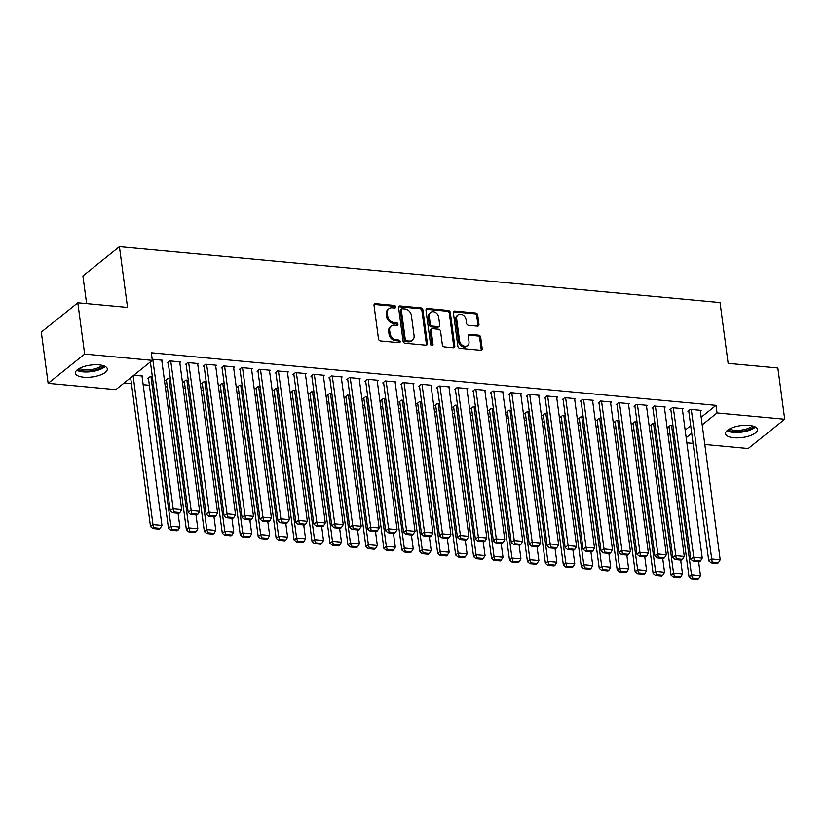 <?xml version="1.0" encoding="UTF-8"?>
<svg xmlns="http://www.w3.org/2000/svg" width="826" height="826" viewBox="0 0 826 826"><rect width="100%" height="100%" fill="white"/><g stroke="black" fill="none" stroke-linecap="round" stroke-linejoin="round"><path stroke-width="1.24" d="M395.664 306.849A1.415 1.125 51.3 0 0 394.26 305.424L375.531 303.679A2.024 1.6 51.3 0 0 374.023 305.383L378.494 338.928A2.024 1.6 51.3 0 0 380.507 340.962L399.226 342.697A1.415 1.125 51.3 0 0 398.875 340.095L396.459 339.868A6.484 5.121 51.3 0 1 390.027 333.374L389.655 330.586A6.484 5.121 51.3 0 1 391.235 326.053A6.484 5.121 51.3 0 1 394.498 325.145L396.914 325.372A1.415 1.125 51.3 0 0 396.563 322.76L394.147 322.532A6.484 5.121 51.3 0 1 387.714 316.048L387.342 313.25A6.484 5.121 51.3 0 1 388.922 308.717A6.484 5.121 51.3 0 1 392.185 307.809L394.601 308.036A1.415 1.125 51.3 0 0 395.664 306.849M394.673 308.036A1.415 1.125 51.3 0 0 393.269 306.219L374.55 304.474A2.024 1.6 51.3 0 0 374.126 304.495M399.299 342.707A1.415 1.125 51.3 0 0 397.895 340.88L395.468 340.653L396.459 339.868M396.986 325.372A1.415 1.125 51.3 0 0 395.582 323.555L393.155 323.327L394.147 322.532M733.798 437.749A16.097 5.988 -7.6 0 1 725.538 433.702A16.097 5.988 -7.6 0 1 733.023 427.424A16.097 5.988 -7.6 0 1 749.192 425.4A16.097 5.988 -7.6 0 1 757.452 429.448A16.097 5.988 -7.6 0 1 749.967 435.725A16.097 5.988 -7.6 0 1 733.798 437.749M83.653 377.214A16.097 5.988 -7.6 0 1 75.393 373.166A16.097 5.988 -7.6 0 1 82.879 366.889A16.097 5.988 -7.6 0 1 99.037 364.865A16.097 5.988 -7.6 0 1 107.308 368.912A16.097 5.988 -7.6 0 1 99.822 375.19A16.097 5.988 -7.6 0 1 83.653 377.214M477.449 326.146A2.024 1.6 51.3 0 0 478.966 324.453L477.707 315.036A2.024 1.6 51.3 0 0 475.704 313.013L454.909 311.072A2.024 1.6 51.3 0 0 453.391 312.775L457.872 346.321A2.024 1.6 51.3 0 0 459.886 348.345L480.67 350.286A2.024 1.6 51.3 0 0 482.188 348.582L480.67 337.214A2.024 1.6 51.3 0 0 478.657 335.191L469.757 334.354A2.024 1.6 51.3 0 0 468.249 336.058L469.003 341.696A5.421 4.285 51.3 0 1 467.681 345.485A5.421 4.285 51.3 0 1 462.797 345.536A5.421 4.285 51.3 0 1 459.576 340.818L456.623 318.733A5.421 4.285 51.3 0 1 457.945 314.943A5.421 4.285 51.3 0 1 462.828 314.902A5.421 4.285 51.3 0 1 466.05 319.61L466.545 323.296A2.024 1.6 51.3 0 0 468.559 325.32L477.449 326.146M701.171 417.264L716.018 405.36L151.313 352.774L152.325 360.373L115.816 389.655L48.145 383.357L84.655 354.075L152.325 360.373M716.018 405.36L717.03 412.959L784.7 419.257L748.191 448.549L704.805 444.502M48.145 383.357L41.3 332.093L77.809 302.801L127.534 307.437L119.419 246.675L720.035 302.595L728.14 363.357L777.855 367.993L784.7 419.257M77.809 302.801L84.655 354.075M422.912 309.936A2.024 1.6 51.3 0 0 420.909 307.902L400.114 305.971A2.024 1.6 51.3 0 0 398.597 307.675L403.078 341.221A2.024 1.6 51.3 0 0 405.091 343.244L425.875 345.185A2.024 1.6 51.3 0 0 427.393 343.482L422.912 309.936L421.931 310.731A2.024 1.6 51.3 0 0 419.918 308.697L399.123 306.766A2.024 1.6 51.3 0 0 398.7 306.776M427.507 308.521L448.301 310.462A2.024 1.6 51.3 0 1 450.315 312.486L454.785 346.032A2.024 1.6 51.3 0 1 453.278 347.736L444.378 346.91A2.024 1.6 51.3 0 1 442.364 344.876L440.547 331.267A2.024 1.6 51.3 0 0 438.544 329.244L432.638 328.696A2.024 1.6 51.3 0 0 431.12 330.39L433.02 344.556A1.415 1.125 51.3 0 1 430.553 344.328L425.999 310.225A2.024 1.6 51.3 0 1 427.507 308.521L426.526 309.316L447.31 311.247L448.301 310.462M119.419 246.675L82.91 275.956L86.606 303.627M682.39 409.355L683.195 408.705L672.426 407.703L669.958 409.686L670.857 409.768M654.987 423.748L652.685 423.542L650.217 425.514L651.115 425.596M646.49 406.01L647.295 405.37L636.526 404.358L634.058 406.34L634.957 406.423M619.097 420.413L616.785 420.197L614.317 422.169L615.215 422.262M610.59 402.665L611.395 402.025L600.626 401.023L598.158 402.995L599.057 403.078M583.197 417.068L580.885 416.851L578.417 418.834L579.315 418.916M574.689 399.319L575.495 398.679L564.726 397.678L562.258 399.66L563.156 399.743M547.297 413.723L544.984 413.506L542.517 415.488L543.415 415.571M538.789 395.974L539.595 395.334L528.826 394.332L526.358 396.315L527.256 396.397M511.397 410.377L509.084 410.161L506.617 412.143L507.515 412.226M502.889 392.639L503.695 391.999L492.926 390.987L490.458 392.97L491.356 393.052M475.497 407.032L473.184 406.826L470.717 408.798L471.615 408.88M466.989 389.294L467.795 388.654L457.026 387.652L454.558 389.624L455.456 389.707M439.597 403.697L437.284 403.48L434.817 405.463L435.715 405.545M431.089 385.949L431.895 385.308L421.126 384.307L418.658 386.289L419.556 386.372M403.697 400.352L401.384 400.135L398.917 402.117L399.815 402.2M395.189 382.603L395.995 381.963L385.226 380.962L382.758 382.944L383.656 383.027M367.797 397.007L365.484 396.79L363.017 398.772L363.915 398.855M359.289 379.268L360.095 378.618L349.326 377.616L346.858 379.599L347.756 379.681M331.897 393.661L329.584 393.455L327.117 395.427L328.015 395.509M323.389 375.923L324.195 375.283L313.426 374.281L310.958 376.253L311.856 376.336M295.997 390.326L293.684 390.109L291.217 392.092L292.115 392.174M287.489 372.578L288.295 371.937L277.526 370.936L275.058 372.908L275.956 373.001M260.097 386.981L257.784 386.764L255.317 388.747L256.215 388.829M251.589 369.232L252.395 368.592L241.626 367.591L239.158 369.573L240.056 369.656M224.197 383.636L221.884 383.419L219.417 385.401L220.315 385.484M215.689 365.897L216.495 365.247L205.726 364.245L203.258 366.228L204.156 366.31M188.297 380.29L185.984 380.084L183.517 382.056L184.415 382.139M179.789 362.552L180.595 361.912L169.826 360.91L167.358 362.882L168.256 362.965M152.397 376.955L150.084 376.739L147.617 378.721L148.515 378.804M685.167 430.109L690.701 425.669M124.189 382.944L131.437 383.615M143.177 384.709L149.382 385.288M165.293 386.764L167.337 386.96M183.248 388.437L185.282 388.633M201.193 390.109L203.237 390.295M219.148 391.782L221.182 391.968M237.093 393.455L239.137 393.641M255.048 395.127L257.082 395.313M272.993 396.8L275.037 396.986M290.948 398.462L292.982 398.659M308.893 400.135L310.937 400.331M326.848 401.808L328.882 402.004M344.793 403.48L346.837 403.666M362.748 405.153L364.782 405.339M380.693 406.826L382.737 407.011M398.648 408.498L400.682 408.684M416.593 410.171L418.637 410.357M434.548 411.833L436.582 412.029M452.493 413.506L454.537 413.702M470.448 415.179L472.482 415.375M488.393 416.851L490.438 417.037M506.348 418.524L508.382 418.71M524.293 420.197L526.338 420.382M542.248 421.869L544.282 422.055M560.193 423.542L562.238 423.728M578.148 425.214L580.182 425.4M596.093 426.877L598.138 427.073M614.048 428.549L616.082 428.746M631.993 430.222L634.038 430.418M649.948 431.895L651.982 432.081M667.893 433.567L669.938 433.753M133.812 375.221L142.908 376.067L142.103 376.708M152.17 359.258L162.639 360.239L161.844 360.879M170.342 378.628L168.039 378.411L165.572 380.383L166.47 380.466M197.744 364.225L198.539 363.585L187.77 362.573L185.303 364.555L186.201 364.638M206.242 381.963L203.939 381.746L201.472 383.729L202.37 383.811M233.644 367.57L234.439 366.92L223.67 365.918L221.203 367.9L222.101 367.983M242.142 385.308L239.839 385.092L237.372 387.074L238.27 387.157M269.544 370.905L270.339 370.265L259.57 369.263L257.103 371.246L258.001 371.328M278.042 388.654L275.739 388.437L273.272 390.419L274.17 390.502M305.444 374.25L306.24 373.61L295.471 372.609L293.003 374.581L293.901 374.663M313.942 391.999L311.639 391.782L309.172 393.754L310.07 393.847M341.345 377.596L342.14 376.955L331.371 375.944L328.903 377.926L329.801 378.009M349.842 395.334L347.54 395.127L345.072 397.1L345.97 397.182M377.245 380.941L378.04 380.29L367.271 379.289L364.803 381.271L365.701 381.354M385.742 398.679L383.44 398.462L380.972 400.445L381.87 400.527M413.145 384.276L413.94 383.636L403.171 382.634L400.703 384.617L401.601 384.699M421.642 402.025L419.34 401.808L416.872 403.79L417.77 403.873M449.045 387.621L449.84 386.981L439.071 385.979L436.603 387.952L437.501 388.044M457.542 405.37L455.24 405.153L452.772 407.125L453.67 407.218M484.945 390.966L485.74 390.326L474.971 389.325L472.503 391.297L473.401 391.379M493.442 408.705L491.14 408.498L488.672 410.47L489.57 410.553M520.845 394.312L521.64 393.661L510.871 392.66L508.403 394.642L509.301 394.725M529.342 412.05L527.04 411.833L524.572 413.816L525.47 413.898M556.745 397.647L557.54 397.007L546.771 396.005L544.303 397.987L545.201 398.07M565.242 415.395L562.94 415.179L560.472 417.161L561.37 417.244M592.645 400.992L593.44 400.352L582.671 399.35L580.203 401.322L581.101 401.415M601.142 418.741L598.84 418.524L596.372 420.506L597.27 420.589M628.545 404.337L629.34 403.697L618.571 402.696L616.103 404.668L617.001 404.75M637.042 422.076L634.74 421.869L632.272 423.841L633.17 423.924M664.445 407.683L665.24 407.032L654.471 406.031L652.003 408.013L652.901 408.096M672.942 425.421L670.64 425.204L668.172 427.187L669.07 427.269M700.345 411.018L701.14 410.377L690.371 409.376L687.903 411.358L688.801 411.441M686.179 437.708L691.713 433.258M702.193 424.863L717.03 412.959M693.066 443.407L686.86 442.829M388.922 308.717L387.931 309.513A6.484 5.121 51.3 0 0 386.351 314.035L387.342 313.25M393.155 323.327A6.484 5.121 51.3 0 1 386.723 316.833L386.351 314.035M391.235 326.053L390.244 326.838A6.484 5.121 51.3 0 0 388.664 331.371L389.655 330.586M395.468 340.653A6.484 5.121 51.3 0 1 389.036 334.169L388.664 331.371M426.299 345.165A2.024 1.6 51.3 0 0 426.402 344.277L421.931 310.731M402.396 308.759A1.415 1.125 51.3 0 0 401.343 309.946L405.267 339.393A1.415 1.125 51.3 0 0 406.681 340.818L409.231 341.055A6.484 5.121 51.3 0 0 412.494 340.147A6.484 5.121 51.3 0 0 414.074 335.614L411.389 315.491A6.484 5.121 51.3 0 0 404.957 308.996L402.396 308.759M401.684 308.955L400.703 309.75A1.415 1.125 51.3 0 0 400.352 310.741L401.343 309.946M412.494 340.147L411.503 340.942A6.484 5.121 51.3 0 1 408.24 341.85L405.69 341.613A1.415 1.125 51.3 0 1 404.286 340.188L400.352 310.741M453.701 347.715A2.024 1.6 51.3 0 0 453.804 346.827L449.323 313.281A2.024 1.6 51.3 0 0 447.31 311.247M431.616 328.975L430.635 329.77A2.024 1.6 51.3 0 0 430.139 331.185L432.029 345.351L433.02 344.556M438.668 317.153A5.421 4.285 51.3 0 0 435.447 312.435A5.421 4.285 51.3 0 0 430.563 312.486A5.421 4.285 51.3 0 0 429.241 316.275L430.284 324.06A2.024 1.6 51.3 0 0 432.287 326.084L438.193 326.631A2.024 1.6 51.3 0 0 439.711 324.938L438.668 317.153M430.563 312.486L429.582 313.281A5.421 4.285 51.3 0 0 428.25 317.07L429.241 316.275M439.215 326.353L438.224 327.137A2.024 1.6 51.3 0 1 437.202 327.426L431.306 326.879A2.024 1.6 51.3 0 1 429.293 324.845L428.25 317.07M457.945 314.943L456.964 315.738A5.421 4.285 51.3 0 0 455.642 319.528L456.623 318.733M467.681 345.485L466.69 346.28A5.421 4.285 51.3 0 1 461.806 346.321A5.421 4.285 51.3 0 1 458.585 341.613L455.642 319.528M481.093 350.265A2.024 1.6 51.3 0 0 481.197 349.377L479.679 338.01A2.024 1.6 51.3 0 0 477.676 335.975L468.776 335.149A2.024 1.6 51.3 0 0 468.352 335.17M477.872 326.136A2.024 1.6 51.3 0 0 477.975 325.238L476.726 315.831A2.024 1.6 51.3 0 0 474.713 313.797L453.918 311.867A2.024 1.6 51.3 0 0 453.495 311.877M130.653 377.75L150.508 526.596L152.975 524.624L133.12 375.778M142.01 375.985L161.958 525.46L160.192 528.392L153.915 527.804L152.924 528.599L159.211 529.187L160.192 528.392M153.915 527.804L152.975 524.624L161.958 525.46M152.924 528.599L150.508 526.596M161.741 360.157L181.689 509.621L172.717 508.785L170.249 510.767L172.665 512.77L178.943 513.349L179.934 512.564L173.646 511.975L172.665 512.77M150.384 361.922L170.249 510.767M152.769 359.32L173.646 511.975M179.934 512.564L181.689 509.621M148.422 378.071L168.463 528.268L170.93 526.296L150.982 376.821M178.055 513.266L179.903 527.133L178.148 530.065L171.86 529.476L170.879 530.271L177.156 530.86L178.148 530.065M171.86 529.476L170.93 526.296L179.903 527.133M170.879 530.271L168.463 528.268M166.367 379.743L186.408 529.941L188.875 527.959L168.938 378.494M196.01 514.939L197.858 528.795L196.092 531.737L189.815 531.149L188.824 531.944L195.112 532.533L196.092 531.737M189.815 531.149L188.875 527.959L197.858 528.795M188.824 531.944L186.408 529.941M179.696 361.829L199.634 511.294L190.661 510.458L188.194 512.44L190.61 514.443L196.898 515.021L197.879 514.237L191.601 513.648L190.61 514.443M168.153 362.242L188.194 512.44M170.724 360.993L191.601 513.648M197.879 514.237L199.634 511.294M197.641 363.492L217.589 512.967L208.617 512.13L206.149 514.113L208.565 516.116L214.843 516.694L215.834 515.909L209.546 515.321L208.565 516.116M186.108 363.915L206.149 514.113M188.669 362.666L209.546 515.321M215.834 515.909L217.589 512.967M103.787 365.825A13.928 5.183 -7.6 0 1 97.798 369.367A13.928 5.183 -7.6 0 1 77.974 369.274M79.348 368.427A12.896 4.801 172.4 0 0 97.138 368.148A12.896 4.801 172.4 0 0 102.238 365.371M76.777 370.234A15.993 5.958 172.4 0 0 98.862 369.914A15.993 5.958 172.4 0 0 105.201 366.445M753.942 426.361A13.928 5.183 -7.6 0 1 747.953 429.912A13.928 5.183 -7.6 0 1 728.119 429.809M729.503 428.962A12.896 4.801 172.4 0 0 747.293 428.694A12.896 4.801 172.4 0 0 752.383 425.906M726.921 430.769A15.993 5.958 172.4 0 0 749.006 430.449A15.993 5.958 172.4 0 0 755.346 426.98M184.322 381.416L204.363 531.614L206.83 529.631L186.882 380.166M213.955 516.611L215.803 530.468L214.048 533.41L207.76 532.822L206.779 533.617L213.056 534.195L214.048 533.41M207.76 532.822L206.83 529.631L215.803 530.468M206.779 533.617L204.363 531.614M202.267 383.088L222.308 533.286L224.775 531.304L204.838 381.839M231.91 518.284L233.758 532.14L231.992 535.083L225.715 534.494L224.724 535.289L231.012 535.867L231.992 535.083M225.715 534.494L224.775 531.304L233.758 532.14M224.724 535.289L222.308 533.286M215.596 365.164L235.534 514.639L226.561 513.803L224.094 515.785L226.51 517.778L232.798 518.367L233.779 517.572L227.501 516.993L226.51 517.778M204.053 365.588L224.094 515.785M206.624 364.328L227.501 516.993M233.779 517.572L235.534 514.639M233.541 366.837L253.489 516.312L244.517 515.476L242.049 517.458L244.465 519.451L250.743 520.039L251.734 519.244L245.446 518.666L244.465 519.451M222.008 367.26L242.049 517.458M224.569 366.001L245.446 518.666M251.734 519.244L253.489 516.312M220.222 384.761L240.263 534.959L242.73 532.976L222.783 383.501M249.855 519.957L251.703 533.813L249.948 536.755L243.66 536.167L242.679 536.962L248.956 537.54L249.948 536.755M243.66 536.167L242.73 532.976L251.703 533.813M242.679 536.962L240.263 534.959M251.496 368.51L271.434 517.985L262.462 517.148L259.994 519.12L262.41 521.123L268.698 521.712L269.679 520.917L263.401 520.339L262.41 521.123M239.953 368.933L259.994 519.12M242.524 367.673L263.401 520.339M269.679 520.917L271.434 517.985M238.167 386.434L258.208 536.632L260.675 534.649L240.738 385.174M267.81 521.629L269.658 535.485L267.892 538.418L261.615 537.84L260.624 538.624L266.912 539.213L267.892 538.418M261.615 537.84L260.675 534.649L269.658 535.485M260.624 538.624L258.208 536.632M269.441 370.182L289.389 519.657L280.417 518.821L277.949 520.793L280.365 522.796L286.643 523.385L287.634 522.59L281.346 522.001L280.365 522.796M257.908 370.595L277.949 520.793M260.469 369.346L281.346 522.001M287.634 522.59L289.389 519.657M256.122 388.106L276.163 538.304L278.63 536.322L258.683 386.847M285.755 523.302L287.603 537.158L285.848 540.09L279.56 539.512L278.579 540.297L284.856 540.885L285.848 540.09M279.56 539.512L278.63 536.322L287.603 537.158M278.579 540.297L276.163 538.304M274.067 389.769L294.108 539.967L296.575 537.994L276.638 388.519M303.71 524.975L305.558 538.831L303.792 541.763L297.515 541.175L296.524 541.97L302.812 542.558L303.792 541.763M297.515 541.175L296.575 537.994L305.558 538.831M296.524 541.97L294.108 539.967M292.022 391.441L312.063 541.639L314.53 539.667L294.583 390.192M321.655 526.637L323.503 540.503L321.748 543.436L315.46 542.847L314.479 543.642L320.756 544.231L321.748 543.436M315.46 542.847L314.53 539.667L323.503 540.503M314.479 543.642L312.063 541.639M309.967 393.114L330.008 543.312L332.475 541.34L312.538 391.865M339.61 528.31L341.458 542.166L339.692 545.108L333.415 544.52L332.424 545.315L338.712 545.903L339.692 545.108M333.415 544.52L332.475 541.34L341.458 542.166M332.424 545.315L330.008 543.312M327.922 394.787L347.963 544.984L350.43 543.002L330.483 393.537M357.555 529.982L359.403 543.838L357.648 546.781L351.36 546.192L350.379 546.988L356.656 547.566L357.648 546.781M351.36 546.192L350.43 543.002L359.403 543.838M350.379 546.988L347.963 544.984M345.867 396.459L365.908 546.657L368.375 544.675L348.438 395.21M375.51 531.655L377.358 545.511L375.593 548.454L369.315 547.865L368.324 548.66L374.612 549.238L375.593 548.454M369.315 547.865L368.375 544.675L377.358 545.511M368.324 548.66L365.908 546.657M363.822 398.132L383.863 548.33L386.331 546.347L366.383 396.883M393.455 533.328L395.303 547.184L393.548 550.126L387.26 549.538L386.279 550.333L392.556 550.911L393.548 550.126M387.26 549.538L386.331 546.347L395.303 547.184M386.279 550.333L383.863 548.33M381.767 399.805L401.808 550.002L404.275 548.02L384.338 398.545M411.41 535L413.258 548.856L411.493 551.789L405.215 551.21L404.224 551.995L410.512 552.584L411.493 551.789M405.215 551.21L404.275 548.02L413.258 548.856M404.224 551.995L401.808 550.002M399.722 401.477L419.763 551.675L422.231 549.693L402.283 400.218M429.355 536.673L431.203 550.529L429.448 553.461L423.16 552.883L422.179 553.668L428.457 554.256L429.448 553.461M423.16 552.883L422.231 549.693L431.203 550.529M422.179 553.668L419.763 551.675M417.667 403.15L437.708 553.337L440.175 551.365L420.238 401.89M447.31 538.346L449.158 552.202L447.393 555.134L441.115 554.556L440.124 555.34L446.412 555.929L447.393 555.134M441.115 554.556L440.175 551.365L449.158 552.202M440.124 555.34L437.708 553.337M435.622 404.812L455.663 555.01L458.131 553.038L438.183 403.563M465.255 540.018L467.103 553.874L465.348 556.807L459.06 556.218L458.079 557.013L464.357 557.602L465.348 556.807M459.06 556.218L458.131 553.038L467.103 553.874M458.079 557.013L455.663 555.01M453.567 406.485L473.608 556.683L476.075 554.711L456.138 405.236M483.21 541.68L485.058 555.547L483.293 558.479L477.015 557.891L476.024 558.686L482.312 559.274L483.293 558.479M477.015 557.891L476.075 554.711L485.058 555.547M476.024 558.686L473.608 556.683M471.522 408.158L491.563 558.355L494.031 556.373L474.083 406.908M501.155 543.353L503.003 557.209L501.248 560.152L494.96 559.563L493.979 560.358L500.257 560.937L501.248 560.152M494.96 559.563L494.031 556.373L503.003 557.209M493.979 560.358L491.563 558.355M489.467 409.83L509.508 560.028L511.975 558.046L492.038 408.581M519.11 545.026L520.958 558.882L519.193 561.825L512.915 561.236L511.924 562.031L518.212 562.609L519.193 561.825M512.915 561.236L511.975 558.046L520.958 558.882M511.924 562.031L509.508 560.028M507.422 411.503L527.463 561.701L529.931 559.718L509.983 410.254M537.055 546.698L538.903 560.555L537.148 563.497L530.86 562.909L529.879 563.704L536.157 564.282L537.148 563.497M530.86 562.909L529.931 559.718L538.903 560.555M529.879 563.704L527.463 561.701M525.367 413.176L545.408 563.373L547.875 561.391L527.938 411.916M555.01 548.371L556.858 562.227L555.093 565.16L548.815 564.581L547.824 565.366L554.112 565.955L555.093 565.16M548.815 564.581L547.875 561.391L556.858 562.227M547.824 565.366L545.408 563.373M543.322 414.848L563.363 565.046L565.831 563.064L545.883 413.589M572.955 550.044L574.803 563.9L573.048 566.832L566.76 566.254L565.779 567.039L572.057 567.627L573.048 566.832M566.76 566.254L565.831 563.064L574.803 563.9M565.779 567.039L563.363 565.046M561.267 416.521L581.308 566.719L583.775 564.736L563.838 415.261M590.91 551.716L592.758 565.573L590.993 568.505L584.715 567.927L583.724 568.711L590.012 569.3L590.993 568.505M584.715 567.927L583.775 564.736L592.758 565.573M583.724 568.711L581.308 566.719M579.222 418.183L599.263 568.381L601.731 566.409L581.783 416.934M608.855 553.389L610.703 567.245L608.948 570.177L602.66 569.589L601.679 570.384L607.957 570.972L608.948 570.177M602.66 569.589L601.731 566.409L610.703 567.245M601.679 570.384L599.263 568.381M597.167 419.856L617.208 570.054L619.676 568.082L599.738 418.606M626.81 555.051L628.658 568.918L626.893 571.85L620.615 571.262L619.624 572.057L625.912 572.645L626.893 571.85M620.615 571.262L619.676 568.082L628.658 568.918M619.624 572.057L617.208 570.054M615.122 421.528L635.163 571.726L637.631 569.754L617.683 420.279M644.755 556.724L646.603 570.58L644.848 573.523L638.56 572.934L637.579 573.729L643.857 574.318L644.848 573.523M638.56 572.934L637.631 569.754L646.603 570.58M637.579 573.729L635.163 571.726M287.396 371.855L307.334 521.33L298.362 520.494L295.894 522.466L298.31 524.469L304.598 525.057L305.579 524.262L299.301 523.674L298.31 524.469M275.853 372.268L295.894 522.466M278.424 371.019L299.301 523.674M305.579 524.262L307.334 521.33M305.341 373.528L325.289 522.992L316.317 522.156L313.849 524.138L316.265 526.141L322.543 526.72L323.534 525.935L317.246 525.346L316.265 526.141M293.808 373.941L313.849 524.138M296.369 372.691L317.246 525.346M323.534 525.935L325.289 522.992M323.296 375.2L343.234 524.665L334.262 523.829L331.794 525.811L334.21 527.814L340.498 528.392L341.479 527.607L335.201 527.019L334.21 527.814M311.753 375.613L331.794 525.811M314.324 374.364L335.201 527.019M341.479 527.607L343.234 524.665M341.241 376.873L361.189 526.338L352.217 525.501L349.749 527.484L352.165 529.487L358.443 530.065L359.434 529.28L353.146 528.692L352.165 529.487M329.708 377.286L349.749 527.484M332.269 376.036L353.146 528.692M359.434 529.28L361.189 526.338M359.196 378.535L379.134 528.01L370.162 527.174L367.694 529.156L370.11 531.149L376.398 531.737L377.379 530.942L371.101 530.364L370.11 531.149M347.653 378.958L367.694 529.156M350.224 377.699L371.101 530.364M377.379 530.942L379.134 528.01M377.141 380.208L397.089 529.683L388.117 528.846L385.649 530.829L388.065 532.822L394.343 533.41L395.334 532.615L389.046 532.037L388.065 532.822M365.608 380.631L385.649 530.829M368.169 379.371L389.046 532.037M395.334 532.615L397.089 529.683M395.096 381.88L415.034 531.355L406.062 530.519L403.594 532.502L406.01 534.494L412.298 535.083L413.279 534.288L407.001 533.71L406.01 534.494M383.553 382.304L403.594 532.502M386.124 381.044L407.001 533.71M413.279 534.288L415.034 531.355M413.041 383.553L432.989 533.028L424.017 532.192L421.549 534.164L423.965 536.167L430.243 536.755L431.234 535.96L424.946 535.372L423.965 536.167M401.508 383.966L421.549 534.164M404.069 382.717L424.946 535.372M431.234 535.96L432.989 533.028M430.996 385.226L450.934 534.701L441.962 533.864L439.494 535.837L441.91 537.84L448.198 538.428L449.179 537.633L442.901 537.045L441.91 537.84M419.453 385.639L439.494 535.837M422.024 384.389L442.901 537.045M449.179 537.633L450.934 534.701M448.941 386.898L468.889 536.363L459.917 535.537L457.449 537.509L459.865 539.512L466.143 540.101L467.134 539.306L460.846 538.717L459.865 539.512M437.408 387.311L457.449 537.509M439.969 386.062L460.846 538.717M467.134 539.306L468.889 536.363M466.897 388.571L486.834 538.036L477.862 537.199L475.394 539.182L477.81 541.185L484.098 541.763L485.079 540.978L478.801 540.39L477.81 541.185M455.353 388.984L475.394 539.182M457.924 387.735L478.801 540.39M485.079 540.978L486.834 538.036M484.841 390.244L504.789 539.708L495.817 538.872L493.349 540.854L495.765 542.858L502.043 543.436L503.034 542.651L496.746 542.062L495.765 542.858M473.308 390.657L493.349 540.854M475.869 389.407L496.746 542.062M503.034 542.651L504.789 539.708M502.797 391.906L522.734 541.381L513.762 540.545L511.294 542.527L513.71 544.53L519.998 545.108L520.979 544.324L514.701 543.735L513.71 544.53M491.253 392.329L511.294 542.527M493.824 391.07L514.701 543.735M520.979 544.324L522.734 541.381M520.741 393.579L540.689 543.054L531.717 542.217L529.249 544.2L531.665 546.192L537.943 546.781L538.934 545.986L532.646 545.408L531.665 546.192M509.208 394.002L529.249 544.2M511.769 392.742L532.646 545.408M538.934 545.986L540.689 543.054M538.697 395.251L558.634 544.726L549.662 543.89L547.194 545.872L549.61 547.865L555.898 548.454L556.879 547.659L550.601 547.08L549.61 547.865M527.153 395.675L547.194 545.872M529.724 394.415L550.601 547.08M556.879 547.659L558.634 544.726M556.641 396.924L576.589 546.399L567.617 545.563L565.149 547.535L567.565 549.538L573.843 550.126L574.834 549.331L568.546 548.753L567.565 549.538M545.108 397.337L565.149 547.535M547.669 396.088L568.546 548.753M574.834 549.331L576.589 546.399M574.597 398.597L594.534 548.072L585.562 547.235L583.094 549.207L585.51 551.21L591.798 551.799L592.779 551.004L586.501 550.415L585.51 551.21M563.053 399.01L583.094 549.207M565.624 397.76L586.501 550.415M592.779 551.004L594.534 548.072M592.541 400.269L612.489 549.734L603.517 548.908L601.049 550.88L603.465 552.883L609.743 553.472L610.734 552.677L604.446 552.088L603.465 552.883M581.008 400.682L601.049 550.88M583.569 399.433L604.446 552.088M610.734 552.677L612.489 549.734M610.497 401.942L630.434 551.407L621.462 550.57L618.994 552.553L621.41 554.556L627.698 555.134L628.679 554.349L622.401 553.761L621.41 554.556M598.953 402.355L618.994 552.553M601.524 401.106L622.401 553.761M628.679 554.349L630.434 551.407M628.441 403.615L648.389 553.079L639.417 552.243L636.949 554.225L639.365 556.228L645.643 556.807L646.634 556.022L640.346 555.433L639.365 556.228M616.908 404.028L636.949 554.225M619.469 402.778L640.346 555.433M646.634 556.022L648.389 553.079M646.397 405.277L666.334 554.752L657.362 553.916L654.894 555.898L657.31 557.901L663.598 558.479L664.579 557.695L658.301 557.106L657.31 557.901M634.853 405.7L654.894 555.898M637.424 404.451L658.301 557.106M664.579 557.695L666.334 554.752M633.067 423.201L653.108 573.399L655.576 571.416L635.638 421.952M662.71 558.397L664.558 572.253L662.793 575.195L656.515 574.607L655.524 575.402L661.812 575.98L662.793 575.195M656.515 574.607L655.576 571.416L664.558 572.253M655.524 575.402L653.108 573.399M664.341 406.95L684.289 556.425L675.317 555.588L672.849 557.571L675.265 559.563L681.543 560.152L682.534 559.357L676.246 558.779L675.265 559.563M652.808 407.373L672.849 557.571M655.369 406.113L676.246 558.779M682.534 559.357L684.289 556.425M651.022 424.874L671.063 575.072L673.531 573.089L653.583 423.624M680.655 560.069L682.503 573.925L680.748 576.868L674.46 576.28L673.479 577.075L679.757 577.653L680.748 576.868M674.46 576.28L673.531 573.089L682.503 573.925M673.479 577.075L671.063 575.072M682.297 408.622L702.234 558.097L693.262 557.261L690.794 559.243L693.21 561.236L699.498 561.825L700.479 561.03L694.201 560.451L693.21 561.236M670.753 409.046L690.794 559.243M673.324 407.786L694.201 560.451M700.479 561.03L702.234 558.097M668.967 426.546L689.008 576.744L691.476 574.762L671.538 425.287M698.61 561.742L700.458 575.598L698.693 578.541L692.415 577.952L691.424 578.747L697.712 579.325L698.693 578.541M692.415 577.952L691.476 574.762L700.458 575.598M691.424 578.747L689.008 576.744M700.241 410.295L720.189 559.77L711.217 558.934L708.749 560.916L711.165 562.909L717.443 563.497L718.434 562.702L712.146 562.124L711.165 562.909M688.708 410.718L708.749 560.916M691.269 409.459L712.146 562.124M718.434 562.702L720.189 559.77M393.269 306.219L394.26 305.424M397.895 340.88L398.875 340.095M395.582 323.555L396.563 322.76M386.723 316.833L387.714 316.048M389.036 334.169L390.027 333.374M374.55 304.474L375.531 303.679M426.402 344.277L427.393 343.482M399.123 306.766L400.114 305.971M419.918 308.697L420.909 307.902M404.286 340.188L405.267 339.393M405.69 341.613L406.681 340.818M408.24 341.85L409.231 341.055M449.323 313.281L450.315 312.486M453.804 346.827L454.785 346.032M430.139 331.185L431.12 330.39M429.293 324.845L430.284 324.06M431.306 326.879L432.287 326.084M437.202 327.426L438.193 326.631M458.585 341.613L459.576 340.818M468.776 335.149L469.757 334.354M477.676 335.975L478.657 335.191M479.679 338.01L480.67 337.214M481.197 349.377L482.188 348.582M453.918 311.867L454.909 311.072M474.713 313.797L475.704 313.013M476.726 315.831L477.707 315.036M477.975 325.238L478.966 324.453"/></g></svg>
